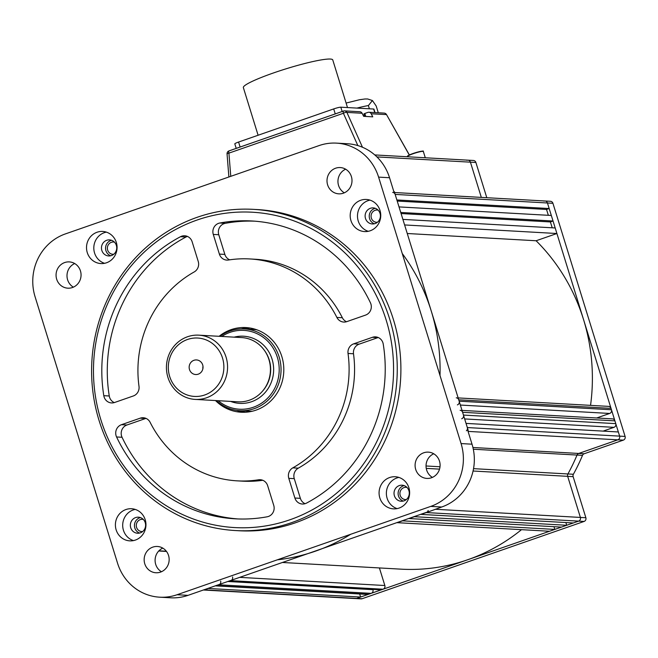 <?xml version="1.0" encoding="UTF-8"?>
<svg xmlns="http://www.w3.org/2000/svg" width="658" height="658" viewBox="0 0 658 658"><rect width="100%" height="100%" fill="white"/><g stroke="black" fill="none" stroke-linecap="round" stroke-linejoin="round"><path stroke-width="0.99" d="M406.315 499.554A6.144 5.832 93.2 0 1 400.204 495.384A6.144 5.832 93.2 0 1 406.998 487.438M377.437 222.264A6.144 5.832 93.2 0 1 375.068 210.33A6.144 5.832 93.2 0 1 378.12 210.149M113.76 254.251A6.144 5.832 93.2 0 1 107.649 250.081A6.144 5.832 93.2 0 1 114.443 242.136M142.638 531.549A6.144 5.832 93.2 0 1 140.277 519.614A6.144 5.832 93.2 0 1 143.321 519.433M395.154 194.414L396.873 199.966L549.175 208.537L547.456 202.985A2.928 2.78 -86.8 0 0 544.98 200.986A2.928 2.78 93.2 0 1 547.456 202.985L395.154 194.414A2.928 2.78 93.2 0 0 392.678 192.416M551.322 215.47L553.041 221.022L400.738 212.46L399.019 206.908L551.322 215.47M426.31 512.566L421.021 514.4L573.324 522.97L578.612 521.128A2.928 2.78 -86.8 0 0 580.397 517.435A2.928 2.78 93.2 0 1 578.612 521.128L426.31 512.566A2.928 2.78 93.2 0 0 428.144 510.485M566.719 525.273L561.43 527.107L409.128 518.545L414.417 516.703L566.719 525.273L565.88 522.551M462.015 410.403L612.425 418.866A2.928 2.78 93.2 0 1 614.901 420.865L462.599 412.295L463.462 415.075L615.765 423.637A2.928 2.78 93.2 0 1 613.98 427.338L464.655 418.932M614.901 420.865L615.765 423.637M552.926 203.289L625.1 436.435L467.328 427.56L466.037 423.398L618.339 431.969L619.63 436.131A2.928 2.78 93.2 0 1 617.846 439.824L578.719 453.452A2.928 2.78 -86.8 0 0 577.033 455.056A190.096 180.588 93.2 0 1 567.912 473.966A2.928 2.78 -86.8 0 0 567.673 476.343L580.397 517.435L567.673 476.343A2.928 2.78 93.2 0 1 567.912 473.966A190.096 180.588 -86.8 0 0 577.033 455.056A2.928 2.78 93.2 0 1 578.719 453.452L617.846 439.824A2.928 2.78 -86.8 0 0 619.63 436.131L547.456 202.985L552.926 203.289A2.928 2.78 93.2 0 0 550.45 201.29L544.98 200.986A2.928 2.78 -86.8 0 0 543.952 201.126M228.252 581.524L372.954 589.667A2.928 2.78 93.2 0 1 371.17 593.36L218.867 584.789L216.227 585.71L368.529 594.281A2.928 2.78 93.2 0 1 367.509 594.421L215.725 585.883M371.17 593.36L368.529 594.281M584.082 521.44L362.106 598.731L204.334 589.856L208.298 588.474L360.6 597.045L356.636 598.418A2.928 2.78 93.2 0 1 355.616 598.566A2.928 2.78 -86.8 0 0 356.636 598.418L578.612 521.128L584.082 521.44A2.928 2.78 93.2 0 0 585.867 517.739L573.143 476.647L473.069 471.013M374.764 154.926L467.945 160.165A2.928 2.78 93.2 0 1 470.421 162.164L481.327 197.4L470.421 162.164A2.928 2.78 -86.8 0 0 466.917 160.313M548.344 215.306L546.535 209.458L549.175 208.537M552.21 227.8L550.401 221.943L553.041 221.022M556.907 233.516L404.604 224.946L402.885 219.394L555.188 227.964L556.907 233.516L536.114 240.754A190.096 180.588 93.2 0 1 590.547 405.361M458.149 397.917L608.56 406.373A2.928 2.78 93.2 0 1 611.035 408.371L611.463 409.761A2.928 2.78 93.2 0 1 609.686 413.454L460.361 405.057M596.699 417.978L609.686 413.454M603.131 431.113L613.98 427.338M554.826 529.41L549.545 531.253L397.243 522.682L402.523 520.84L554.826 529.41L553.987 526.696M521.498 529.674A190.096 180.588 93.2 0 1 401.1 569.162L282.866 562.508M379.403 567.936L384.848 585.521A2.928 2.78 93.2 0 1 383.063 589.223L381.739 589.683A2.928 2.78 93.2 0 1 380.719 589.823L228.943 581.285M360.6 597.045L359.655 593.985M204.334 589.856A2.928 2.78 93.2 0 1 203.314 589.996M215.199 585.859A2.928 2.78 -86.8 0 0 216.227 585.71M218.867 584.789A2.928 2.78 -86.8 0 0 220.652 581.096M228.416 581.253A2.928 2.78 -86.8 0 0 229.436 581.113L381.739 589.683M383.063 589.223L230.761 580.652L229.436 581.113M230.761 580.652A2.928 2.78 -86.8 0 0 232.545 576.959M350.714 534.271A190.096 180.588 93.2 0 1 277.347 559.818M467.328 427.56A2.928 2.78 93.2 0 1 466.39 430.776M461.677 418.768A2.928 2.78 -86.8 0 0 463.462 415.075M462.599 412.295A2.928 2.78 -86.8 0 0 460.123 410.296M457.376 404.892A2.928 2.78 -86.8 0 0 459.161 401.191L611.463 409.761M611.035 408.371L458.733 399.809L459.161 401.191M458.733 399.809A2.928 2.78 -86.8 0 0 456.257 397.81M402.252 253.527A190.096 180.588 93.2 0 1 440.005 375.496M536.114 240.754L407.253 233.508M401.076 213.546L550.401 221.943M397.21 201.052L546.535 209.458M289.907 519.779A157.928 150.024 -86.8 0 0 386.213 320.216A157.928 150.024 -86.8 0 0 197.12 220.019A157.928 150.024 -86.8 0 0 100.822 419.59A157.928 150.024 -86.8 0 0 289.907 519.779M197.17 217.296A160.848 152.804 93.2 0 1 253.462 209.359A160.848 152.804 93.2 0 1 396.017 348.567A160.848 152.804 93.2 0 1 291.683 522.608A160.848 152.804 93.2 0 1 235.391 530.545A160.848 152.804 93.2 0 1 92.844 391.337A160.848 152.804 93.2 0 1 197.17 217.296M125.949 509.531A16.088 15.282 -86.8 0 0 115.52 526.935A16.088 15.282 -86.8 0 0 129.774 540.86A16.088 15.282 -86.8 0 0 135.4 540.062A16.088 15.282 -86.8 0 0 145.837 522.658A16.088 15.282 -86.8 0 0 131.584 508.741A16.088 15.282 -86.8 0 0 125.949 509.531M135.203 509.407A16.088 15.282 -86.8 0 0 133.245 509.942A16.088 15.282 -86.8 0 0 122.692 525.413A16.088 15.282 -86.8 0 0 133.451 540.596M97.071 232.241A16.088 15.282 -86.8 0 0 86.634 249.645A16.088 15.282 -86.8 0 0 100.896 263.562A16.088 15.282 -86.8 0 0 106.522 262.772A16.088 15.282 -86.8 0 0 116.951 245.368A16.088 15.282 -86.8 0 0 102.697 231.443A16.088 15.282 -86.8 0 0 97.071 232.241M106.325 232.118A16.088 15.282 -86.8 0 0 104.367 232.652A16.088 15.282 -86.8 0 0 93.806 248.115A16.088 15.282 -86.8 0 0 104.564 263.307M360.749 200.246A16.088 15.282 -86.8 0 0 350.311 217.65A16.088 15.282 -86.8 0 0 364.565 231.575A16.088 15.282 -86.8 0 0 370.199 230.777A16.088 15.282 -86.8 0 0 380.628 213.373A16.088 15.282 -86.8 0 0 366.374 199.456A16.088 15.282 -86.8 0 0 360.749 200.246M369.993 200.122A16.088 15.282 -86.8 0 0 368.044 200.657A16.088 15.282 -86.8 0 0 357.483 216.128A16.088 15.282 -86.8 0 0 368.241 231.312M389.626 477.544A16.088 15.282 -86.8 0 0 379.197 494.948A16.088 15.282 -86.8 0 0 393.451 508.864A16.088 15.282 -86.8 0 0 399.077 508.075A16.088 15.282 -86.8 0 0 409.515 490.671A16.088 15.282 -86.8 0 0 395.261 476.746A16.088 15.282 -86.8 0 0 389.626 477.544M398.88 477.42A16.088 15.282 -86.8 0 0 396.922 477.955A16.088 15.282 -86.8 0 0 386.369 493.418A16.088 15.282 -86.8 0 0 397.128 508.609M378.218 337.513A8.776 8.332 -86.8 0 0 377.906 337.62L372.436 337.307A8.776 8.332 93.2 0 1 375.504 336.871A8.776 8.332 93.2 0 1 383.236 344.118A149.152 141.692 -86.8 0 1 306.521 503.099A8.776 8.332 93.2 0 1 305.386 503.584A8.776 8.332 93.2 0 1 302.318 504.02A8.776 8.332 93.2 0 1 294.883 498.024L300.361 498.328A8.776 8.332 -86.8 0 0 305.082 503.691M261.876 479.978L258.536 479.789A8.776 8.332 93.2 0 1 260.223 479.707A8.776 8.332 93.2 0 1 267.658 485.703L273.744 505.385A8.776 8.332 93.2 0 1 268.398 516.472A8.776 8.332 93.2 0 1 267.214 516.785A149.152 141.692 -86.8 0 1 235.136 518.817A149.152 141.692 -86.8 0 1 116.573 436.97A8.776 8.332 93.2 0 1 121.467 424.698L126.936 425.002A8.776 8.332 -86.8 0 0 122.051 437.274A149.152 141.692 -86.8 0 0 237.875 518.94M215.503 400.541A42.408 40.286 -86.8 0 0 241.132 412.237A42.408 40.286 -86.8 0 0 255.97 410.148A42.408 40.286 -86.8 0 0 283.483 364.261A42.408 40.286 -86.8 0 0 245.895 327.561A42.408 40.286 -86.8 0 0 231.057 329.658A42.408 40.286 -86.8 0 0 219.114 336.304M236.658 410.386A42.408 40.286 -86.8 0 0 244.332 412.286M235.391 530.545L239.043 530.751A160.848 152.804 -86.8 0 0 295.327 522.814A160.848 152.804 -86.8 0 0 399.661 348.773A160.848 152.804 -86.8 0 0 257.114 209.557L253.462 209.359M152.788 547.127A13.16 12.502 -86.8 0 0 144.25 561.364A13.16 12.502 -86.8 0 0 155.913 572.756A13.16 12.502 -86.8 0 0 160.519 572.106A13.16 12.502 -86.8 0 0 169.057 557.869A13.16 12.502 -86.8 0 0 157.394 546.477A13.16 12.502 -86.8 0 0 152.788 547.127M162.789 548.114A13.16 12.502 -86.8 0 0 155.115 559.53A13.16 12.502 -86.8 0 0 161.457 571.736M423.727 452.786A13.16 12.502 -86.8 0 0 415.19 467.024A13.16 12.502 -86.8 0 0 426.853 478.415A13.16 12.502 -86.8 0 0 431.459 477.766A13.16 12.502 -86.8 0 0 439.996 463.528A13.16 12.502 -86.8 0 0 428.333 452.136A13.16 12.502 -86.8 0 0 423.727 452.786M433.729 453.773A13.16 12.502 -86.8 0 0 426.055 465.19A13.16 12.502 -86.8 0 0 432.396 477.395M335.629 168.209A13.16 12.502 -86.8 0 0 327.1 182.447A13.16 12.502 -86.8 0 0 338.763 193.839A13.16 12.502 -86.8 0 0 343.369 193.189A13.16 12.502 -86.8 0 0 351.898 178.943A13.16 12.502 -86.8 0 0 340.235 167.56A13.16 12.502 -86.8 0 0 335.629 168.209M345.639 169.196A13.16 12.502 -86.8 0 0 337.965 180.613A13.16 12.502 -86.8 0 0 344.307 192.81M64.69 262.55A13.16 12.502 -86.8 0 0 56.16 276.788A13.16 12.502 -86.8 0 0 67.823 288.179A13.16 12.502 -86.8 0 0 72.429 287.53A13.16 12.502 -86.8 0 0 80.959 273.292A13.16 12.502 -86.8 0 0 69.296 261.9A13.16 12.502 -86.8 0 0 64.69 262.55M74.699 263.537A13.16 12.502 -86.8 0 0 67.017 274.954A13.16 12.502 -86.8 0 0 73.367 287.151M135.614 517.575A8.044 7.641 -86.8 0 0 137.522 533.235A8.044 7.641 -86.8 0 0 145.55 524.138A8.044 7.641 -86.8 0 0 135.614 517.575M140.458 517.591A8.044 7.641 -86.8 0 0 139.595 533.054M106.728 240.285A8.044 7.641 -86.8 0 0 108.644 255.946A8.044 7.641 -86.8 0 0 116.672 246.849A8.044 7.641 -86.8 0 0 106.728 240.285M111.58 240.293A8.044 7.641 -86.8 0 0 110.709 255.765M370.405 208.29A8.044 7.641 -86.8 0 0 372.313 223.959A8.044 7.641 -86.8 0 0 380.349 214.853A8.044 7.641 -86.8 0 0 370.405 208.29M375.257 208.306A8.044 7.641 -86.8 0 0 374.386 223.778M399.291 485.588A8.044 7.641 -86.8 0 0 401.199 501.248A8.044 7.641 -86.8 0 0 409.227 492.151A8.044 7.641 -86.8 0 0 399.291 485.588M404.135 485.596A8.044 7.641 -86.8 0 0 403.264 501.067M336.468 143.123A49.72 47.228 93.2 0 1 378.597 177.125L461.077 443.574A49.72 47.228 93.2 0 1 430.76 506.397L177.076 594.733A49.72 47.228 93.2 0 1 159.68 597.184A49.72 47.228 93.2 0 1 117.552 563.19L35.071 296.742A49.72 47.228 93.2 0 1 65.389 233.911L319.072 145.583A49.72 47.228 93.2 0 1 336.468 143.123L347.416 143.74A49.72 47.228 -86.8 0 1 389.544 177.734L393.838 191.618L394.298 191.643L468.183 430.34L467.78 430.48M428.901 511.48L188.023 595.35A49.72 47.228 -86.8 0 1 170.628 597.801L159.68 597.184M468.183 430.34L467.731 430.316L472.025 444.191A49.72 47.228 -86.8 0 1 441.707 507.014L428.95 511.644M218.76 234.725L213.282 234.421L219.377 254.095A8.776 8.332 93.2 0 0 226.813 260.091A8.776 8.332 93.2 0 0 228.491 260.009A111.136 105.576 93.2 0 1 249.76 258.939A111.136 105.576 93.2 0 1 336.88 317.444A8.776 8.332 93.2 0 0 343.764 322.058A8.776 8.332 93.2 0 0 346.832 321.622L365.56 315.1A8.776 8.332 93.2 0 0 370.454 302.828A149.152 141.692 -86.8 0 0 251.891 220.981A149.152 141.692 -86.8 0 0 219.821 223.013L225.291 223.325A8.776 8.332 -86.8 0 0 218.76 234.725L224.847 254.399A8.776 8.332 -86.8 0 0 229.724 259.82M213.282 234.421A8.776 8.332 93.2 0 1 219.821 223.013M377.906 337.62L359.178 344.142A8.776 8.332 -86.8 0 0 353.502 353.765A111.136 105.576 93.2 0 1 298.304 468.159A8.776 8.332 -86.8 0 0 294.266 478.654L288.796 478.35L294.883 498.024M288.796 478.35A8.776 8.332 93.2 0 1 292.826 467.854L298.304 468.159M353.502 353.765L348.033 353.453A111.136 105.576 93.2 0 1 292.826 467.854M348.033 353.453A8.776 8.332 93.2 0 1 353.708 343.83L359.178 344.142M372.436 337.307L353.708 343.83M145.977 418.381A8.776 8.332 -86.8 0 0 145.673 418.48L140.195 418.175L121.467 424.698M140.195 418.175A8.776 8.332 93.2 0 1 143.271 417.74A8.776 8.332 93.2 0 1 150.147 422.362A111.136 105.576 93.2 0 0 237.275 480.858A111.136 105.576 93.2 0 0 258.536 479.789M103.8 395.68A8.776 8.332 93.2 0 0 111.523 402.926A8.776 8.332 93.2 0 0 114.591 402.49L133.327 395.968A8.776 8.332 93.2 0 0 139.002 386.345A111.136 105.576 93.2 0 1 194.2 271.943A8.776 8.332 93.2 0 0 198.239 261.456L192.144 241.782A8.776 8.332 93.2 0 0 184.709 235.778A8.776 8.332 93.2 0 0 180.514 236.707A149.152 141.692 -86.8 0 0 103.8 395.68L109.269 395.993A8.776 8.332 -86.8 0 0 114.286 402.589M249.078 327.873A42.408 40.286 -86.8 0 0 241.239 328.901M187.423 236.419A8.776 8.332 -86.8 0 0 185.984 237.012A149.152 141.692 -86.8 0 0 109.269 395.993M262.781 480.282A111.136 105.576 93.2 0 1 242.744 481.163L237.275 480.858M145.673 418.48L126.936 425.002M294.266 478.654L300.361 498.328M249.76 258.939L255.23 259.252A111.136 105.576 93.2 0 1 342.357 317.748A8.776 8.332 -86.8 0 0 346.527 321.729M254.63 221.162A149.152 141.692 -86.8 0 0 225.291 223.325M362.106 598.731A2.928 2.78 93.2 0 1 361.086 598.87L203.832 590.029M467.945 160.165L473.415 160.47A2.928 2.78 93.2 0 1 475.89 162.477L376.911 156.908M486.797 197.713L475.89 162.477M625.1 436.435A2.928 2.78 93.2 0 1 623.315 440.136L468.068 431.401M472.929 447.498L584.189 453.757L623.315 440.136M584.189 453.757A2.928 2.78 -86.8 0 0 582.503 455.369L473.308 449.225M473.538 468.652L573.381 474.27A190.096 180.588 -86.8 0 0 582.503 455.369M573.381 474.27A2.928 2.78 -86.8 0 0 573.143 476.647M227.216 154.079A2.928 0.65 -4.5 0 1 227.051 153.89A2.928 0.65 -4.5 0 1 228.918 153.125A2.928 0.847 -109.2 0 1 229 150.896L343.484 111.037A2.928 2.928 0 0 1 344.611 110.873L359.803 111.728A2.928 2.78 93.2 0 1 362.089 113.258L346.898 112.411A2.928 2.78 -86.8 0 0 343.583 111.021A2.928 0.847 -109.2 0 0 343.484 111.037A2.928 0.847 -109.2 0 0 343.402 113.266A2.928 0.946 -24.1 0 1 346.898 112.411L362.476 147.252M409.292 155.017L386.501 114.574L371.211 113.776L372.765 116.844L363.652 116.326L362.089 113.258M363.964 113.941L364.836 113.456L365.758 116.45M371.211 113.776A2.928 2.78 -86.8 0 0 367.904 112.386L364.836 113.456M343.394 111.087L229.107 150.879A2.928 0.847 -109.2 0 0 229 150.896A2.928 2.928 0 0 0 227.051 153.89L228.885 176.986M258.101 135.252L243.361 87.613A46.792 5.33 -17.2 0 1 273.465 72.956A46.792 5.33 -17.2 0 1 332.759 59.936L347.498 107.558M236.206 148.387L234.816 143.88A5.848 0.666 -17.2 0 1 238.574 142.046L333.705 108.924A5.848 0.666 -17.2 0 1 340.819 107.188L373.645 109.031A5.848 0.666 -17.2 0 1 373.95 109.146L375.019 112.584M378.284 112.773L376.187 106.004L372.428 100.534L368.39 105.56L369.385 108.792M195.196 399.406L238.064 401.816A32.168 30.564 -86.8 0 0 269.015 359.827A32.168 30.564 -86.8 0 0 241.675 337.579L198.806 335.161A32.168 30.564 93.2 0 1 226.146 357.417A32.168 30.564 93.2 0 1 195.196 399.406A32.168 30.564 93.2 0 1 167.856 377.149A32.168 30.564 93.2 0 1 198.806 335.161M239.397 410.674A42.408 40.286 -86.8 0 0 245.475 412.237M219.928 336.353A40.944 38.896 93.2 0 1 244.447 328.942A40.944 38.896 93.2 0 1 279.239 357.261A40.944 38.896 93.2 0 1 239.849 410.699L248.691 411.201A40.944 38.896 -86.8 0 0 252.294 411.225M239.849 410.699A40.944 38.896 93.2 0 1 216.317 400.59M218.176 400.697A39.48 37.506 -86.8 0 0 262.863 402.26A39.48 37.506 -86.8 0 0 277.462 357.689A39.48 37.506 -86.8 0 0 221.787 336.46M169.6 376.203A29.248 27.784 -86.8 0 0 204.465 395.063A29.248 27.784 -86.8 0 0 222.585 358.265A29.248 27.784 -86.8 0 0 187.719 339.405A29.248 27.784 -86.8 0 0 169.6 376.203M202.713 364.993A7.312 6.942 -86.8 0 0 196.503 359.934A7.312 6.942 -86.8 0 0 189.471 369.475A7.312 6.942 -86.8 0 0 195.681 374.534A7.312 6.942 -86.8 0 0 202.713 364.993M203.001 366.416A7.312 6.942 -86.8 0 0 202.861 368.817M256.875 329.822A40.944 38.896 -86.8 0 0 253.297 329.444L244.447 328.942M250.213 328.054A42.408 40.286 -86.8 0 0 243.995 328.918M426.03 465.979L440.005 466.769M439.528 469.129L426.244 468.381M585.867 517.739L435.234 509.267M240.145 577.387L384.848 585.521M166.334 551.231L158.915 550.812M389.544 177.734L378.597 177.125M461.077 443.574L472.025 444.191M441.707 507.014L430.76 506.397M177.076 594.733L188.023 595.35M185.984 237.012L180.514 236.707M122.051 437.274L116.573 436.97M336.88 317.444L342.357 317.748M219.377 254.095L224.847 254.399M357.845 145.583L343.402 113.266L228.918 153.125L230.761 176.328M368.924 112.247L384.116 113.102A2.928 2.78 93.2 0 1 386.411 114.632M335.251 113.9L333.705 108.924M238.574 142.046L240.121 147.022M340.819 107.188L342.152 111.498M374.747 112.567L373.645 109.031M368.39 105.56A31 3.537 162.8 0 0 356.973 108.093M408.199 155.921A7.748 0.88 -17.2 0 1 414.869 152.886A7.748 0.88 -17.2 0 1 422.987 151.34M414.935 153.133A8.044 0.913 162.8 0 0 407.985 156.242C406.241 156.382 408.536 155.263 414.877 152.886C428.185 149.465 421.35 151.875 423.349 151.488A8.044 0.913 162.8 0 0 414.935 153.133M262.139 391.584A31.296 29.725 -86.8 0 0 269.311 360.156A31.296 29.725 -86.8 0 0 264.458 350.443M234.19 337.151A33.632 31.946 93.2 0 1 272.165 359.482A33.632 31.946 93.2 0 1 263.726 394.019A33.632 31.946 93.2 0 1 230.58 401.396M544.98 200.986L394.57 192.523M166.49 551.437L158.734 551.001M384.116 113.102A2.928 2.928 0 0 1 386.501 114.574L409.383 154.967M364.655 116.384L363.89 113.916M346.108 103.059L359.465 99.736L364.951 98.98L367.69 98.988L372.428 100.534M408.157 156.801L407.985 156.242M425.29 157.764L423.349 151.488"/></g></svg>
